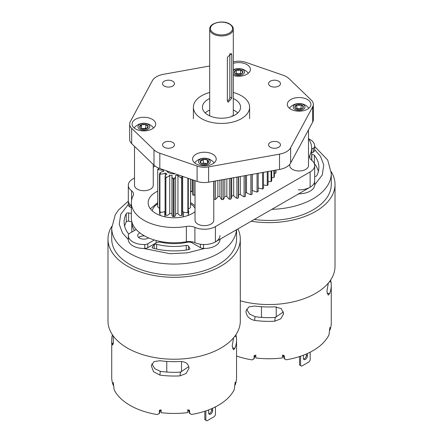 <?xml version="1.0" encoding="UTF-8"?>
<svg xmlns="http://www.w3.org/2000/svg" width="443" height="443" viewBox="0 0 443 443"><rect width="100%" height="100%" fill="white"/><g stroke="black" fill="none" stroke-linecap="round" stroke-linejoin="round"><path stroke-width="0.66" d="M195.031 211.688A25.971 14.996 180 0 1 155.775 213.376A25.971 14.996 180 0 1 148.172 202.778A25.971 14.996 180 0 1 157.741 191.149M191.166 191.454A25.971 14.996 180 0 1 192.506 192.173A25.971 14.996 180 0 1 192.511 192.179M298.205 189.831A15.566 8.987 180 0 0 314.685 180.86A15.566 8.987 180 0 1 310.128 187.217L215.409 241.9A15.566 8.987 180 0 1 194.898 242.664A9.519 5.499 -0 0 0 186.365 241.751A42.794 24.708 180 0 1 143.881 235.549A42.794 24.708 180 0 1 131.349 218.078L131.349 202.778A42.794 24.708 180 0 1 133.133 195.717A9.519 5.499 -0 0 0 133.531 194.145A9.519 5.499 -0 0 0 131.549 190.795A15.566 8.987 180 0 1 128.315 185.307A15.566 8.987 180 0 1 132.872 178.95L134.511 178.008M308.489 138.77A42.794 24.708 180 0 1 311.65 148.089A42.794 24.708 180 0 1 309.867 155.15A9.519 5.499 -0 0 0 309.469 156.722A9.519 5.499 -0 0 0 311.451 160.073A15.566 8.987 180 0 1 314.685 165.56A15.566 8.987 180 0 1 310.128 171.917L215.409 226.6A15.566 8.987 180 0 1 194.898 227.364A9.519 5.499 -0 0 0 186.365 226.451A42.794 24.708 180 0 1 143.881 220.249A42.794 24.708 180 0 1 131.349 202.778M131.349 205.94A15.566 8.987 180 0 1 128.315 200.607L128.315 185.307M153.25 167.188L155.128 166.103M233.306 75.509A11.806 6.817 0 0 0 250.406 69.418A11.806 6.817 0 0 0 246.95 64.595A11.806 6.817 0 0 0 233.306 63.327M290.769 109.177A11.806 6.817 0 0 0 303.638 110.65A11.806 6.817 0 0 0 310.925 104.354A11.806 6.817 0 0 0 307.464 99.537A11.806 6.817 0 0 0 294.601 98.058A11.806 6.817 0 0 0 287.313 104.354A11.806 6.817 0 0 0 290.769 109.177M135.536 128.919A11.806 6.817 0 0 0 148.399 130.397A11.806 6.817 0 0 0 155.687 124.101A11.806 6.817 0 0 0 152.231 119.283A11.806 6.817 0 0 0 139.362 117.805A11.806 6.817 0 0 0 132.075 124.101A11.806 6.817 0 0 0 135.536 128.919M196.05 163.86A11.806 6.817 0 0 0 208.919 165.339A11.806 6.817 0 0 0 216.206 159.043A11.806 6.817 0 0 0 212.745 154.219A11.806 6.817 0 0 0 199.882 152.746A11.806 6.817 0 0 0 192.594 159.043A11.806 6.817 0 0 0 196.05 163.86M164.281 147.264A5.958 3.439 0 0 0 170.776 148.012A5.958 3.439 0 0 0 174.453 144.833A5.958 3.439 0 0 0 172.709 142.397A5.958 3.439 0 0 0 166.214 141.655A5.958 3.439 0 0 0 162.537 144.833A5.958 3.439 0 0 0 164.281 147.264M164.281 86.058A5.958 3.439 0 0 0 170.776 86.806A5.958 3.439 0 0 0 174.453 83.627A5.958 3.439 0 0 0 172.709 81.196A5.958 3.439 0 0 0 166.214 80.449A5.958 3.439 0 0 0 162.537 83.627A5.958 3.439 0 0 0 164.281 86.058M270.291 86.058A5.958 3.439 0 0 0 276.786 86.806A5.958 3.439 0 0 0 280.463 83.627A5.958 3.439 0 0 0 278.719 81.196A5.958 3.439 0 0 0 272.224 80.449A5.958 3.439 0 0 0 268.547 83.627A5.958 3.439 0 0 0 270.291 86.058M270.291 147.264A5.958 3.439 0 0 0 276.786 148.012A5.958 3.439 0 0 0 280.463 144.833A5.958 3.439 0 0 0 278.719 142.397A5.958 3.439 0 0 0 272.224 141.655A5.958 3.439 0 0 0 268.547 144.833A5.958 3.439 0 0 0 270.291 147.264M209.694 66.007L163.478 74.308A16.906 9.757 0 0 0 152.353 80.731L130.303 121.664A14.22 8.212 0 0 0 129.661 124.101A14.22 8.212 0 0 0 131.682 128.32L153.992 149.845A16.906 9.757 0 0 0 156.545 151.733A16.906 9.757 0 0 0 159.818 153.206L197.096 166.086A14.22 8.212 0 0 0 208.62 166.878L279.522 154.147A16.906 9.757 0 0 0 290.647 147.729L312.697 106.796A14.22 8.212 0 0 0 313.339 104.354A14.22 8.212 0 0 0 311.318 100.14L289.008 78.616A16.906 9.757 0 0 0 283.182 75.255L245.904 62.374A14.22 8.212 0 0 0 234.38 61.577L233.306 61.771M129.661 124.101L129.661 139.401A14.22 8.212 0 0 0 131.682 143.621L153.992 165.145A16.906 9.757 0 0 0 156.545 167.033A16.906 9.757 0 0 0 159.818 168.506L197.096 181.386A14.22 8.212 0 0 0 208.62 182.184L279.522 169.453A16.906 9.757 0 0 0 290.647 163.03L312.697 122.096A14.22 8.212 0 0 0 313.339 119.654L313.339 104.354M112.395 334.742A62.419 36.038 -0 0 0 111.725 340.008A62.419 36.038 -0 0 0 112.001 343.403L112.705 345.053L113.486 342.317L113.054 335.689M159.635 410.185L159.264 413.325L159.862 411.918L159.17 413.801L159.264 413.325L157.448 414.582A62.419 36.038 180 0 1 130.004 405.339A62.419 36.038 180 0 1 114.167 389.84L113.236 382.414L113.236 385.294A62.419 36.038 180 0 1 111.725 377.408L111.725 340.008M236.556 229.69L236.556 239.109A62.419 36.038 180 0 1 198.027 272.401A62.419 36.038 180 0 1 130.004 264.593A62.419 36.038 180 0 1 111.725 239.109L111.725 228.023A62.419 36.038 180 0 0 130.004 253.507A62.419 36.038 180 0 0 196.653 261.636A62.419 36.038 180 0 0 236.49 229.734M151.855 363.819L154.834 368.72L160.327 371.339A56.001 32.328 -0 0 0 180.456 372.137L188.807 366.599M180.013 375.885L185.982 373.538L188.901 368.521L188.939 367.828C188.375 363.592 185.395 361.482 180.013 361.505A62.419 36.038 180 0 1 159.884 360.713L154.086 361.604L151.284 365.663L153.505 371.688L159.884 375.094A62.419 36.038 -0 0 0 180.013 375.885L180.456 372.137M233.594 337.787L232.204 345.905L233.511 349.809L234.906 348.242A62.419 36.038 -0 0 0 236.556 340.008A62.419 36.038 -0 0 0 236.28 336.619L235.953 334.642M186.237 250.029L186.237 245.433A1.872 1.08 180 0 1 188.098 245.704A1.872 1.08 180 0 1 188.546 246.12L189.831 248.268A1.872 1.08 180 0 1 189.931 248.623A1.872 1.08 180 0 1 188.602 249.658A50.037 28.889 180 0 1 153.317 248.268A1.872 1.08 180 0 1 152.226 247.283A1.872 1.08 180 0 1 152.425 246.795L154.203 244.769A1.872 1.08 180 0 1 156.65 244.27L156.65 249.066M166.762 361.41L166.762 370.614A7.376 4.258 -0 0 0 167.221 372.092M187.655 215.58A14.619 8.439 -0 0 0 188.757 212.363A14.619 8.439 -0 0 0 188.308 210.287M188.513 213.891A14.619 8.439 -0 0 0 187.644 212.191M189 411.835L189.726 413.729L189 410.916A59.91 34.587 180 0 1 187.799 411.082M189 410.916L189 409.908M189.515 410.478L189.621 410.971L187.799 409.692L187.799 412.571A62.419 36.038 180 0 1 161.091 412.649L161.091 409.769L159.264 411.06L159.358 410.583M161.091 411.165A59.91 34.587 180 0 1 159.862 410.999L159.862 410.008M113.674 385.227L113.236 385.294M236.556 340.008L236.556 377.408A62.419 36.038 180 0 1 235.178 384.945L234.757 384.884M235.178 384.945L235.178 382.065L234.286 389.497A62.419 36.038 180 0 1 191.431 414.482L189.621 413.236L189.621 410.971L189.222 410.074M160.687 212.125A14.619 8.439 -0 0 0 159.768 213.891M159.646 211.278A14.619 8.439 -0 0 0 159.524 212.363A14.619 8.439 -0 0 0 160.626 215.58M181.071 372.076A7.376 4.258 -0 0 0 181.519 370.614L181.519 361.516M204.816 411.242L204.816 419.637L206.92 420.85L214.401 416.531L215.459 414.698L215.459 406.868M208.742 409.847A2.813 1.622 120 0 0 208.67 410.506L208.67 412.954A2.813 1.622 120 0 0 209.257 414.238A2.813 1.622 120 0 0 211.422 413.485A2.813 1.622 120 0 0 212.646 410.655L212.646 408.219M211.604 408.679L211.604 410.057A2.813 1.622 -60 0 1 208.83 413.762M131.787 221.832L128.647 221.207A1.872 1.08 -0 0 0 126.238 221.915A50.037 28.889 -0 0 0 124.621 226.129M131.792 221.627A42.351 24.454 -0 0 0 131.787 221.998L131.787 230.266A42.351 24.454 -0 0 0 131.898 231.999M205.862 420.235L205.862 410.894M186.237 245.433A42.351 24.454 180 0 1 156.65 244.27M126.238 221.915L126.238 213.653A1.872 1.08 180 0 1 128.647 212.945L128.647 221.207M126.238 213.653A50.037 28.889 -0 0 0 124.106 221.998A50.037 28.889 -0 0 0 128.642 234.02A1.872 1.08 180 0 0 128.719 234.103M131.787 221.998A42.351 24.454 -0 0 0 134.445 230.526M131.349 213.482L128.647 212.945M111.774 226.373A66.151 38.192 -0 0 0 107.987 239.109A66.151 38.192 -0 0 0 174.138 277.301A66.151 38.192 -0 0 0 240.294 239.109A66.151 38.192 -0 0 0 237.897 228.92M107.987 239.109L107.987 321.037A66.151 38.192 -0 0 0 174.138 359.229A66.151 38.192 -0 0 0 240.294 321.037L240.294 239.109M159.862 411.918L159.862 410.999M328.313 283.099L326.928 291.35L328.23 295.121L329.631 293.554A62.419 36.038 0 0 0 331.275 285.325A62.419 36.038 0 0 0 330.999 281.931L330.672 279.954M254.609 320.411A62.419 36.038 0 0 0 274.732 321.203L280.707 318.855L283.625 313.838L281.305 308.583L274.732 306.816A62.419 36.038 180 0 1 254.609 306.024L248.805 306.921L246.009 310.98L245.965 311.656C246.491 316.258 249.376 319.176 254.609 320.411L255.052 316.656A56.001 32.328 0 0 0 275.181 317.448L283.531 311.911M271.814 209.334A62.419 36.038 180 0 0 331.275 173.34L331.275 184.421A62.419 36.038 180 0 1 254.276 219.462M254.354 355.496L253.983 358.642L254.581 357.235L253.889 359.112L253.983 358.642L252.167 359.899A62.419 36.038 180 0 1 236.556 356.006M284.234 355.795L284.34 356.283L282.518 355.009L282.518 357.883A62.419 36.038 180 0 1 255.81 357.961L255.81 355.087L253.983 356.371L254.077 355.895M331.275 285.325L331.275 322.72A62.419 36.038 180 0 1 329.897 330.256L329.897 327.383L329.005 334.808A62.419 36.038 180 0 1 286.15 359.799L284.34 358.553L284.445 359.046L283.719 357.147L284.34 358.553L284.34 356.283L283.941 355.391M246.579 309.131L249.559 314.037L255.052 316.656M275.79 317.387A7.376 4.258 0 0 0 276.238 315.925L276.238 306.827M283.719 357.147L283.719 356.227A59.91 34.587 180 0 1 282.518 356.399M283.719 356.227L283.719 355.225M329.897 330.256L329.476 330.196M255.81 356.477A59.91 34.587 180 0 1 254.581 356.31L254.581 355.325M261.481 306.728L261.481 315.925A7.376 4.258 0 0 0 261.94 317.409M299.534 356.554L299.534 364.949L301.639 366.162L309.12 361.848L310.178 360.009L310.178 352.185M303.461 355.164A2.813 1.622 120 0 0 303.389 355.818L303.389 358.265A2.813 1.622 120 0 0 303.976 359.555A2.813 1.622 120 0 0 306.141 358.802A2.813 1.622 120 0 0 307.364 355.973L307.364 353.536M306.323 353.996L306.323 355.369A2.813 1.622 -60 0 1 303.549 359.079M318.379 171.447A50.037 28.889 0 0 0 314.358 163.556A1.872 1.08 0 0 0 314.242 163.434M300.581 356.211L300.581 365.553M311.806 160.355L311.806 154.779A1.872 1.08 180 0 1 314.358 155.294A50.037 28.889 0 0 1 318.894 167.316A50.037 28.889 0 0 1 316.762 175.661A1.872 1.08 180 0 1 314.685 176.419M251.209 221.234A66.151 38.192 0 0 0 335.013 184.421A66.151 38.192 0 0 0 331.226 171.685M240.294 300.797A66.151 38.192 0 0 0 335.013 266.354L335.013 184.421M254.581 357.235L254.581 356.31M175.223 173.828A8.068 4.657 180 0 1 168.434 172.51A8.068 4.657 180 0 1 168.268 172.41A8.068 4.657 180 0 1 166.579 170.843M165.51 216.92A9.369 5.41 180 0 1 164.768 214.811L164.768 211.521M188.308 178.352L188.308 211.621A16.397 9.469 0 0 1 187.871 212.031L186.907 212.69A5.621 3.245 0 0 1 182.654 211.571A11.092 6.407 0 0 1 182.433 211.721M182.283 178.042A16.397 9.469 180 0 1 181.547 178.269L180.672 177.421A15.649 9.032 0 0 0 182.427 176.879L182.427 215.132A5.621 3.245 0 0 0 182.433 214.933L182.433 176.679A5.621 3.245 0 0 0 182.4 176.308M165.178 214.783A16.397 9.469 0 0 0 165.887 215.032L166.784 215.442A15.649 9.032 0 0 1 165.089 214.838A5.621 3.245 0 0 0 165.089 214.838L165.089 176.585A15.649 9.032 0 0 0 166.784 177.189A5.621 3.245 0 0 0 169.724 175.09A11.092 6.407 0 0 0 172.233 175.522A5.621 3.245 0 0 0 171.928 176.58L171.928 214.833A5.621 3.245 0 0 0 172.687 216.461A15.649 9.032 0 0 0 174.68 216.494A5.621 3.245 0 0 0 175.611 214.705L175.611 176.452A5.621 3.245 0 0 0 175.4 175.578A11.092 6.407 0 0 0 177.953 175.229A5.621 3.245 0 0 0 180.672 177.421M166.784 215.442A5.621 3.245 0 0 0 169.724 213.343A11.092 6.407 0 0 0 171.928 213.742M159.906 211.555L159.906 174.525A16.397 9.469 180 0 1 159.513 174.105L159.513 211.134A16.397 9.469 0 0 0 159.906 211.555L160.864 212.247A5.621 3.245 0 0 0 165.089 211.355M157.741 169.785A16.397 9.469 180 0 1 157.769 169.309L158.561 168.373A15.649 9.032 0 0 0 158.5 169.525L157.741 169.785L157.741 206.815L158.5 207.778A5.621 3.245 0 0 0 159.513 208.083M188.308 208.642A5.621 3.245 0 0 0 189.72 208.304L190.512 207.374A16.397 9.469 0 0 0 190.54 206.892L190.54 179.122M175.611 213.814A11.092 6.407 0 0 0 177.953 213.482A5.621 3.245 0 0 0 180.672 215.675A15.649 9.032 0 0 0 182.427 215.132M183.513 212.036L183.513 214.811A9.369 5.41 180 0 1 182.771 216.92M172.687 216.461L173.241 216.306A16.397 9.469 0 0 0 174.077 216.322L174.68 216.494M180.672 215.675L181.547 215.298A16.397 9.469 0 0 0 182.283 215.071M159.054 168.224A5.621 3.245 0 0 0 158.561 168.373M158.5 169.525A5.621 3.245 0 0 0 163.118 169.94A11.092 6.407 0 0 0 163.722 171.413A5.621 3.245 0 0 0 159.923 172.986A15.649 9.032 0 0 0 160.864 173.994A5.621 3.245 0 0 0 165.228 173.025A11.092 6.407 0 0 0 167.022 174.127A5.621 3.245 0 0 0 165.089 176.574A5.621 3.245 0 0 0 165.089 176.585M163.118 171.502L163.118 169.94M159.513 174.105L159.923 172.986M190.512 179.11L190.512 207.374M160.864 173.994L159.906 174.525M165.228 175.871L165.228 173.025M165.887 215.032L165.887 178.003A16.397 9.469 180 0 1 165.178 177.754M166.784 177.189L165.887 178.003M169.724 213.343L169.724 175.09M187.871 178.197L187.871 212.031M182.654 176.397L182.654 211.571M173.241 216.306L173.241 179.277L172.687 178.208A15.649 9.032 0 0 0 174.68 178.241A5.621 3.245 0 0 0 175.611 176.452M171.928 176.58A5.621 3.245 0 0 0 172.687 178.208M174.077 216.322L174.077 179.293A16.397 9.469 180 0 1 173.241 179.277M174.68 178.241L174.077 179.293M177.953 213.482L177.953 175.229M181.547 178.269L181.547 215.298M167.127 171.031A7.321 4.225 0 0 0 168.711 172.659M232.071 115.651A11.806 6.817 180 0 1 232.497 116.21M308.489 138.748A15.566 8.987 180 0 1 310.128 139.567A15.566 8.987 180 0 1 314.685 145.924A15.566 8.987 180 0 1 314.657 146.45A4.685 2.702 180 0 1 313.295 148.206L313.295 152.126A4.685 2.702 -0 0 0 314.657 150.376A15.566 8.987 -0 0 0 314.685 149.845L314.685 145.924M311.65 153.073L313.295 152.126M298.776 193.768A15.566 8.987 -0 0 0 314.685 184.786L314.685 180.871M311.65 149.153L313.295 148.206M138.698 237.509A6.196 3.577 180 0 1 139.501 236.939A6.196 3.577 180 0 1 144.529 235.914M148.571 237.885A6.196 3.577 180 0 1 148.267 238.079A6.196 3.577 180 0 1 141.511 238.855A6.196 3.577 180 0 1 137.684 235.549A6.196 3.577 180 0 1 139.501 233.018A6.196 3.577 180 0 1 139.827 232.841M128.315 200.618L128.315 204.533A15.566 8.987 0 0 0 128.343 205.059A4.685 2.702 -0 0 0 129.705 206.815L131.349 207.761M147.835 247.654L147.835 243.733A4.685 2.702 180 0 1 144.795 244.519A15.566 8.987 180 0 1 128.315 235.549L128.315 239.469A15.566 8.987 0 0 0 144.795 248.44A4.685 2.702 -0 0 0 147.835 247.654L156.08 242.897A4.685 2.702 180 0 1 161.03 242.271A37.478 21.641 0 0 0 187.251 242.271A4.685 2.702 180 0 1 192.201 242.897L200.446 247.654A4.685 2.702 -0 0 0 203.487 248.44A15.566 8.987 0 0 0 219.966 239.469L219.966 239.27M219.966 235.549A15.566 8.987 180 0 1 203.487 244.519L203.487 248.44M147.835 243.733L154.336 239.979M128.315 235.549A15.566 8.987 180 0 1 128.343 235.017A4.685 2.702 180 0 1 129.705 233.267L136.206 229.513M274.355 173.412A21.081 12.171 0 0 0 275.275 173.285A21.081 12.171 0 0 0 275.751 173.207A55.048 31.78 0 0 0 275.983 172.36L275.983 170.084M275.751 170.129L275.751 173.207M213.77 198.763A21.081 12.171 0 0 0 214.052 199.306A55.048 31.78 0 0 0 215.531 199.405A21.081 12.171 0 0 0 217.878 196.459A49.743 28.717 0 0 0 219.916 196.52A21.081 12.171 0 0 0 221.716 199.594A55.048 31.78 0 0 0 223.206 199.583A21.081 12.171 0 0 0 224.817 196.47A49.743 28.717 0 0 0 226.849 196.365A21.081 12.171 0 0 0 229.374 199.267A55.048 31.78 0 0 0 230.842 199.134A21.081 12.171 0 0 0 231.695 195.922A49.743 28.717 0 0 0 233.682 195.656A21.081 12.171 0 0 0 236.883 198.331A55.048 31.78 0 0 0 238.306 198.076A21.081 12.171 0 0 0 238.528 196.31L238.528 176.812M192.511 179.803L192.511 194.831A55.048 31.78 0 0 0 193.785 195.274A21.081 12.171 0 0 0 195.031 194.759M190.54 191.725A21.081 12.171 0 0 0 192.135 190.999A49.743 28.717 0 0 0 192.511 191.154M271.703 177.632A21.081 12.171 0 0 0 273.924 177.516A55.048 31.78 0 0 0 274.355 176.696L274.355 170.378M268.07 181.519A21.081 12.171 0 0 0 271.072 181.63A55.048 31.78 0 0 0 271.703 180.855L271.703 170.854M263.53 184.991A21.081 12.171 0 0 0 267.256 185.484A55.048 31.78 0 0 0 268.07 184.764L268.07 171.507M258.175 187.959A21.081 12.171 0 0 0 262.555 188.984A55.048 31.78 0 0 0 263.53 188.341L263.53 172.321M252.1 190.457A49.743 28.717 0 0 0 252.244 190.39A21.081 12.171 0 0 0 257.051 192.079A55.048 31.78 0 0 0 258.175 191.514L258.175 173.285M245.439 192.993A49.743 28.717 0 0 0 246.507 192.644A21.081 12.171 0 0 0 250.854 194.698A55.048 31.78 0 0 0 252.1 194.233L252.1 174.376M238.528 194.798A49.743 28.717 0 0 0 240.278 194.411A21.081 12.171 0 0 0 244.087 196.797A55.048 31.78 0 0 0 245.433 196.432A21.081 12.171 0 0 0 245.439 196.36A21.081 12.171 0 0 0 245.433 196.288M231.695 195.922L231.695 178.042M230.842 178.191L230.842 199.134M226.849 178.911L226.849 196.365M229.374 199.267L229.374 178.457M224.817 196.47L224.817 179.277M223.206 179.565L223.206 199.583M219.916 180.151L219.916 196.52M221.716 199.594L221.716 179.83M217.878 196.459L217.878 180.522M215.531 180.943L215.531 199.405M214.052 199.306L214.052 181.209M193.785 180.246L193.785 195.274M192.135 190.999L192.135 179.675M273.924 177.516L273.924 170.455M271.072 181.63L271.072 170.97M267.256 185.484L267.256 171.651M262.555 188.984L262.555 172.499M252.244 174.348L252.244 190.39M257.051 192.079L257.051 173.484M246.507 175.378L246.507 192.644M250.854 194.698L250.854 174.597M245.433 175.572L245.433 196.432M240.278 176.497L240.278 194.411M244.087 196.797L244.087 175.816M238.306 176.851L238.306 198.076M233.682 177.682L233.682 195.656M236.883 198.331L236.883 177.106M308.489 129.91L308.489 165.56A9.369 5.41 180 0 1 307.431 168.052A9.369 5.41 180 0 1 296.893 170.815A9.369 5.41 180 0 1 289.75 165.56L289.75 164.347M153.25 164.431L153.25 185.307A9.369 5.41 180 0 1 146.373 190.523A9.369 5.41 180 0 1 135.835 188.076A9.369 5.41 180 0 1 134.511 185.307L134.511 146.351M213.77 181.259L213.77 220.249A9.369 5.41 180 0 1 213.731 220.73A9.369 5.41 180 0 1 203.979 225.648A9.369 5.41 180 0 1 195.031 220.249L195.031 180.672M231.744 54.843L231.744 98.219L228.151 102.25L227.364 100.749L227.364 57.374L231.252 53.509L231.744 54.843L229.845 53.747L229.845 97.122L231.744 98.219M227.386 101.054A3.101 1.789 120 0 0 229.845 97.122M237.786 112.948A19.077 11.014 0 0 0 233.306 110.036M209.694 110.036A19.077 11.014 0 0 0 205.214 112.948M209.694 98.556A19.077 11.014 0 0 0 202.423 107.212A19.077 11.014 0 0 0 203.464 110.805A19.077 11.014 0 0 0 224.656 118.071A19.077 11.014 0 0 0 240.577 107.212A19.077 11.014 0 0 0 239.536 103.618A19.077 11.014 0 0 0 233.306 98.556M209.694 92.482A28.108 16.23 0 0 0 193.392 107.212A28.108 16.23 0 0 0 194.926 112.505A28.108 16.23 0 0 0 226.146 123.215A28.108 16.23 0 0 0 249.608 107.212A28.108 16.23 0 0 0 248.074 101.918A28.108 16.23 0 0 0 233.306 92.482M201.41 159.94A4.258 2.459 0 0 0 200.291 161.036A4.258 2.459 0 0 0 201.36 163.417A4.258 2.459 0 0 0 201.388 163.428A4.258 2.459 0 0 0 205.469 164.071A4.258 2.459 0 0 0 207.413 163.428A4.258 2.459 0 0 0 208.503 162.348A4.258 2.459 0 0 0 207.435 159.967A4.258 2.459 0 0 0 203.331 159.308A4.258 2.459 0 0 0 201.41 159.94M207.197 163.545L208.503 162.348L207.435 159.967L203.331 159.308L201.814 160.637L200.291 161.036L201.36 163.417M208.609 159.303A5.903 3.406 0 0 0 200.258 159.264A5.903 3.406 0 0 0 200.192 164.082A5.903 3.406 0 0 0 208.537 164.12A5.903 3.406 0 0 0 208.609 159.303M207.053 163.617L203.331 163.024L202.058 163.744M203.331 163.024L203.331 159.308M207.435 163.378L207.435 159.967M298.931 104.548A4.258 2.459 0 0 0 296.832 104.93A4.258 2.459 0 0 0 294.861 107.112A4.258 2.459 0 0 0 296.107 108.745A4.258 2.459 0 0 0 297.153 109.188A4.258 2.459 0 0 0 301.406 109.083A4.258 2.459 0 0 0 302.132 108.745A4.258 2.459 0 0 0 303.372 106.901A4.258 2.459 0 0 0 301.085 104.825A4.258 2.459 0 0 0 298.931 104.548M301.96 108.84L303.372 106.901L301.085 104.825L298.959 105.345L296.832 104.93L294.861 107.112L296.013 108.624M305.017 106.857A5.903 3.406 0 0 0 298.859 103.601A5.903 3.406 0 0 0 293.222 107.156A5.903 3.406 0 0 0 299.374 110.412A5.903 3.406 0 0 0 305.017 106.857M301.6 109.006L301.085 108.535L296.832 108.64L296.539 108.961M301.085 108.535L301.085 104.825M296.832 108.64L296.832 104.93M238.434 69.612A4.258 2.459 0 0 0 236.324 69.988A4.258 2.459 0 0 0 234.347 72.165A4.258 2.459 0 0 0 235.587 73.804A4.258 2.459 0 0 0 236.623 74.247A4.258 2.459 0 0 0 240.876 74.147A4.258 2.459 0 0 0 241.612 73.804A4.258 2.459 0 0 0 242.858 71.971A4.258 2.459 0 0 0 240.582 69.889A4.258 2.459 0 0 0 238.434 69.612M241.441 73.898L242.858 71.971L240.582 69.889L238.456 70.404L236.324 69.988L234.347 72.165L235.493 73.682M233.306 73.571A5.903 3.406 0 0 0 240.051 75.371A5.903 3.406 0 0 0 244.497 71.932A5.903 3.406 0 0 0 239.824 68.731A5.903 3.406 0 0 0 233.306 70.564M241.086 74.064L240.582 73.599L236.324 73.699L236.025 74.025M240.582 73.599L240.582 69.889M236.324 73.699L236.324 69.988M140.06 125.668A4.258 2.459 0 0 0 139.634 126.919A4.258 2.459 0 0 0 140.868 128.492A4.258 2.459 0 0 0 142.004 128.963A4.258 2.459 0 0 0 146.256 128.797A4.258 2.459 0 0 0 146.893 128.492A4.258 2.459 0 0 0 148.134 126.587A4.258 2.459 0 0 0 145.758 124.544A4.258 2.459 0 0 0 141.511 124.71A4.258 2.459 0 0 0 140.06 125.668M146.256 128.797L148.134 126.587L145.758 124.544L141.511 124.71L140.569 126.283L139.634 126.919L140.769 128.365M146.483 123.691A5.903 3.406 0 0 0 138.581 125.253A5.903 3.406 0 0 0 141.284 129.81A5.903 3.406 0 0 0 149.18 128.254A5.903 3.406 0 0 0 146.483 123.691M146.345 128.758L145.758 128.254L141.273 128.697M141.511 128.42L141.511 124.71M145.758 128.254L145.758 124.544M186.365 241.751L186.365 226.451M131.549 200.38L131.549 190.795M309.867 158.289L309.867 155.15M310.128 187.217L310.128 171.917M215.409 241.9L215.409 226.6M194.898 242.664L194.898 227.364M159.818 153.206L159.818 168.506M290.647 147.729L290.647 163.03M279.522 154.147L279.522 169.453M312.697 106.796L312.697 122.096M131.682 128.32L131.682 143.621M153.992 149.845L153.992 165.145M197.096 166.086L197.096 181.386M208.62 166.878L208.62 182.184M220.991 238.677L219.966 239.602M204.627 248.457L187.251 252.864L169.979 253.684L143.654 248.457M236.28 336.619L234.585 336.553M157.741 203.83A22.072 12.747 -0 0 0 152.226 210.824M195.031 208.243A22.072 12.747 -0 0 0 190.54 203.83M211.604 410.057L212.646 410.655M154.203 248.495L154.203 244.769M152.425 246.795L152.425 247.775M189.831 248.972L189.831 248.268M188.546 246.12L188.546 249.664M128.315 239.602L122.478 232.957L119.261 224.402L120.684 214.434L128.315 204.4M234.906 348.242L232.392 348.143M113.38 343.458L112.001 343.403M159.884 375.094L160.327 371.339M327.117 293.454L329.631 293.554M306.323 355.369L307.364 355.973M314.358 155.294L314.358 163.556M314.685 149.717L320.527 156.362L323.744 164.912L322.316 174.885L314.685 184.919M299.346 193.774L297.751 194.361M329.31 281.864L330.999 281.931M275.181 317.448L274.732 321.203M314.657 146.45L314.657 150.376M128.343 201.139L128.343 205.059M200.446 244.243L200.446 247.654M192.201 242.897L192.201 241.828M187.251 242.271L187.251 241.629M161.03 241.596L161.03 242.271M156.08 242.897L156.08 240.477M144.795 244.519L144.795 248.44M129.705 206.815L129.705 204.323M209.694 29.144C209.162 23.003 222.862 19.647 229.69 23.983C232.293 25.749 233.494 27.472 233.306 29.144A11.806 6.817 180 0 1 226.019 35.44A11.806 6.817 180 0 1 213.155 33.961A11.806 6.817 180 0 1 209.694 29.144L209.694 115.861M213.681 33.048A11.053 6.385 0 0 0 229.319 33.048A11.053 6.385 0 0 0 229.319 24.022A11.053 6.385 0 0 0 213.681 24.022A11.053 6.385 0 0 0 213.681 33.048M311.65 160.228L311.65 148.089M314.685 180.86L314.685 165.56M150.382 208.83L157.741 202.573M190.54 202.573L195.031 205.58M128.315 201.166L118.447 210.048L115.269 214.761L111.725 228.023M331.275 173.34L327.704 160.023L314.685 146.483M165.089 214.827L165.089 176.574M245.439 175.572L245.439 196.36M233.306 29.144L233.306 115.861M249.608 107.212L249.608 118.685M193.392 107.212L193.392 118.685M214.152 162.88A12.482 12.482 0 0 0 194.649 162.88M308.871 108.197A12.482 12.482 0 0 0 289.368 108.197M248.351 73.256A12.482 12.482 0 0 0 233.306 69.745M153.632 127.944A12.482 12.482 0 0 0 134.129 127.944"/></g></svg>
